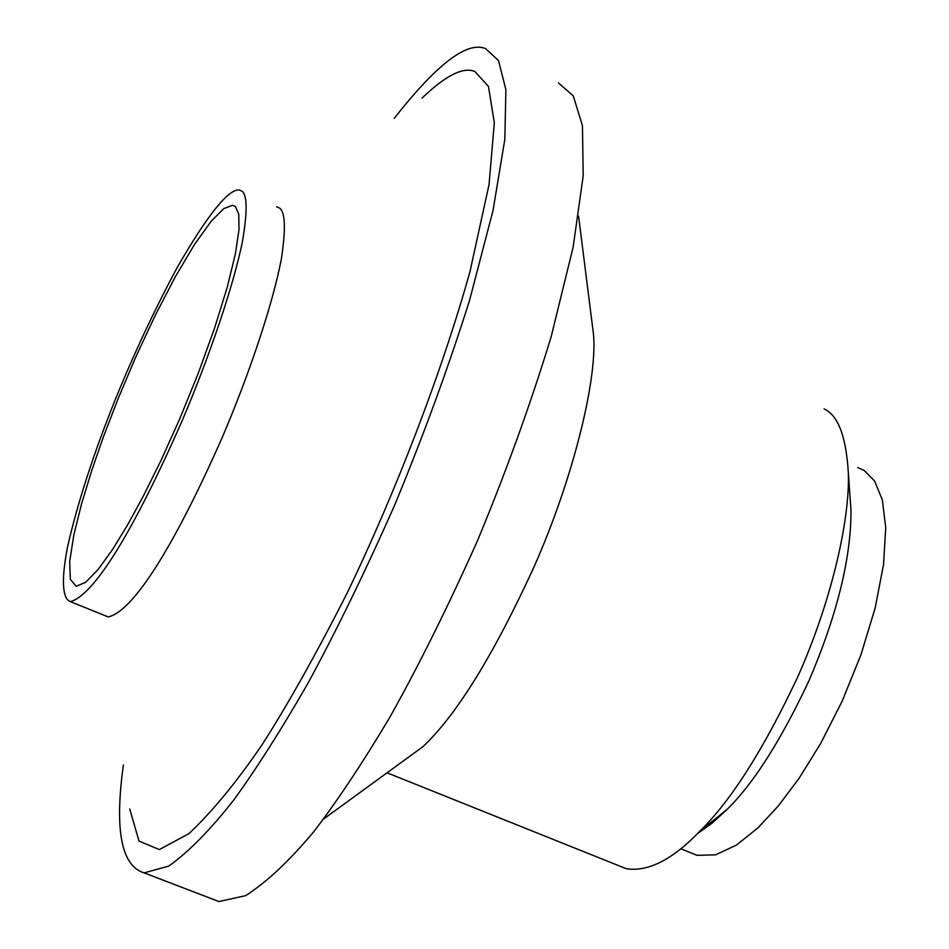 <?xml version="1.0" encoding="UTF-8"?>
<svg xmlns="http://www.w3.org/2000/svg" width="949" height="949" viewBox="0 0 949 949"><rect width="100%" height="100%" fill="white"/><g stroke="black" fill="none" stroke-linecap="round" stroke-linejoin="round"><path stroke-width="1.42" d="M235.459 206.609L238.745 214.083L239.018 229.492L235.364 253.988L227.155 287.559L214.45 328.52L198.116 373.681L179.658 419.031L160.796 460.894L142.979 496.79L127.178 525.651L112.445 549.661L98.233 569.353L85.754 582.235L76.24 586.28L70.333 579.353L69.704 561.286L73.892 534.678L81.768 503.041L91.97 469.767L103.655 436.184L118.257 398.319L135.731 357.097L155.28 315.27L175.494 276.444L194.652 244.249L211.129 221.307L223.881 208.543L232.576 205.257L235.459 206.609M857.718 467.572L864.159 470.479L874.622 481.06L882.321 499.838L885.737 527.739L883.555 564.477L875.144 608.072L860.862 655.035L842.107 701.275L820.861 743.126L799.117 778.251L778.441 805.796L757.895 827.908L736.471 845.061L715.605 854.835L697.029 855.334L680.718 848.726M849.972 495.888L850.98 510.289C851.158 557.81 837.22 614.489 809.165 680.314C780.837 740.6 753.435 783.66 726.97 809.509L712.213 823.139L697.385 833.697M387.05 772.806L626.269 868.703C648.001 872.143 672.521 859.664 699.804 831.253C731.157 800.6 763.874 748.986 797.955 676.412C830.185 604.216 850.031 522.057 848.335 472.792C846.176 436.552 838.097 415.247 824.1 408.889M592.046 322.802L593.386 333.443C598 376.528 574.086 476.339 534.157 566.612C493.563 655.095 456.469 715.143 422.863 746.733L323.585 819.034M558.486 83.002L573.255 95.849L582.437 125.648L583.208 175.755L573.137 247.143L551.12 336.907C530.598 404.001 506.031 471.985 477.418 540.883C447.833 607.028 418.628 665.83 389.802 717.302C362.72 762.771 337.417 800.837 313.917 831.502C289.587 860.672 266.847 882.048 245.708 895.631L218.97 901.55L144.106 872.878C121.282 865.879 114.378 829.924 123.406 764.989M394.179 118.423C435.306 66.039 465.069 42.551 483.444 47.936L485.402 48.47L498.522 60.582L505.9 89.716L504.832 139.325L493.029 210.476L469.565 300.358C448.284 367.702 423.254 436.101 394.476 505.544C364.891 572.306 335.922 631.761 307.583 683.909C281.058 730.042 256.444 768.737 233.762 800.007C210.37 829.829 188.721 851.858 168.827 866.069L144.106 872.878M421.985 98.138C445.769 75.351 463.432 66.489 474.974 71.59L488.438 86.406L494.334 122.729L489.032 184.616L469.98 271.628C441.463 373.55 395.804 491.677 347.82 591.713C316.456 653.576 287.772 704.727 261.805 745.167C236.443 782.273 212.161 811.751 188.922 833.625L159.349 849.569L139.005 841.075L129.74 808.999M276.562 206.716L279.765 208.163C285.341 212.718 285.851 229.741 281.307 259.231C273.098 302.494 249.99 372.577 222.22 437.501C173.714 547.312 132.967 611.666 108.162 616.909L105.019 615.64M242.197 191.307C247.345 195.672 247.404 212.552 242.375 241.948C233.561 285.103 210.026 355.294 182.244 420.49C133.797 530.799 93.809 595.77 70.333 601.595C61.851 598.665 61.436 577.55 67.818 545.675C77.972 501.582 93.951 452.495 115.754 398.402C134.331 352.826 154.924 308.983 177.534 266.883C207.677 214.794 228.246 189.148 239.231 189.954L242.197 191.307M235.293 206.467L232.576 205.257M699.804 831.253L726.97 809.509M848.335 472.792L850.98 510.289M578.582 216.147L593.386 333.443M70.333 601.595L108.162 616.909"/></g></svg>
